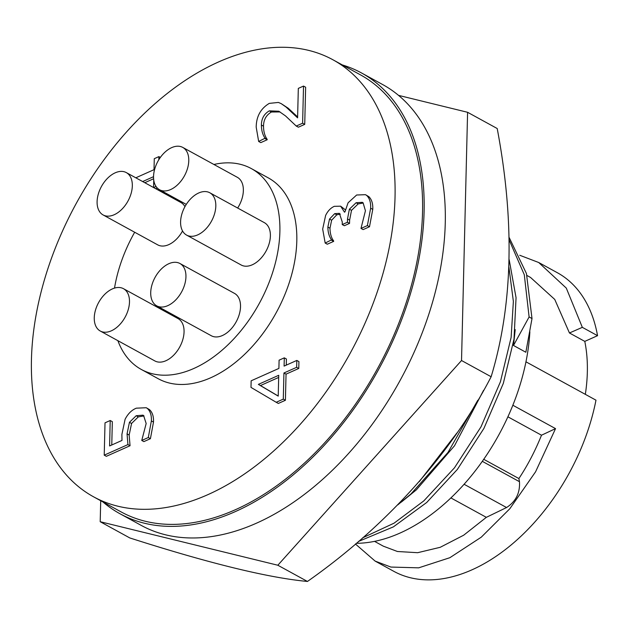 <?xml version="1.0" encoding="UTF-8"?>
<svg xmlns="http://www.w3.org/2000/svg" width="629" height="629" viewBox="0 0 629 629"><rect width="100%" height="100%" fill="white"/><g stroke="black" fill="none" stroke-linecap="round" stroke-linejoin="round"><path stroke-width="0.94" d="M398.534 95.372L467.591 112.292L461.529 360.519L277.829 565.235L307.447 581.455C268.048 577.768 208.844 563.262 129.81 537.944L100.2 521.716L100.711 500.731M467.591 112.292L497.209 128.52C514.852 222.281 512.832 305.026 491.139 376.747C451.402 453.682 386.827 525.758 307.447 581.455M461.529 360.519L491.139 376.747M277.829 565.235L100.2 521.716M401.373 502.076L416.335 489.865L454.484 445.812L483.575 390.334M529.87 331.782A173.321 108.605 118.7 0 1 356.266 543.307M515.206 329.604L513.5 345.478L525.852 352.248L532.008 318.549L526.434 273.513L509.16 237.51M585.332 394.344A153.201 95.993 -61.3 0 0 587.337 372.14A153.201 95.993 -61.3 0 0 584.789 341.382L597.55 335.682A170.223 106.663 118.7 0 0 557.341 272.719L538.699 262.505L566.297 288.098L582.336 327.347L569.449 332.977L584.789 341.382M526.976 275.494L530.522 277.436L554.747 299.428L569.449 332.977M209.803 192.765L264.377 222.666A24.138 15.127 118.7 0 1 269.181 243.525A24.138 15.127 118.7 0 1 252.268 264.793A24.138 15.127 118.7 0 1 241.182 265.006L186.601 235.104A24.138 15.127 -61.3 0 0 197.687 234.892A24.138 15.127 -61.3 0 0 214.607 213.616A24.138 15.127 -61.3 0 0 209.803 192.765A24.138 15.127 -61.3 0 0 198.717 192.977A24.138 15.127 -61.3 0 0 181.797 214.245A24.138 15.127 -61.3 0 0 186.601 235.104M123.473 288.687L178.046 318.589A24.138 15.127 118.7 0 1 182.85 339.448A24.138 15.127 118.7 0 1 165.938 360.716A24.138 15.127 118.7 0 1 154.844 360.928L100.27 331.027A24.138 15.127 -61.3 0 0 111.357 330.815A24.138 15.127 -61.3 0 0 128.277 309.547A24.138 15.127 -61.3 0 0 123.473 288.687A24.138 15.127 -61.3 0 0 112.387 288.9A24.138 15.127 -61.3 0 0 95.466 310.168A24.138 15.127 -61.3 0 0 100.27 331.027M182.544 230.961A24.138 15.127 118.7 0 1 168.769 244.634A24.138 15.127 118.7 0 1 157.682 244.846L103.109 214.945A24.138 15.127 -61.3 0 0 114.195 214.733A24.138 15.127 -61.3 0 0 131.115 193.457A24.138 15.127 -61.3 0 0 126.311 172.598A24.138 15.127 -61.3 0 0 115.217 172.81A24.138 15.127 -61.3 0 0 98.305 194.086A24.138 15.127 -61.3 0 0 103.109 214.945M171.678 147.626A24.138 15.127 -61.3 0 0 154.758 168.902A24.138 15.127 -61.3 0 0 159.569 189.754A24.138 15.127 -61.3 0 0 170.656 189.541A24.138 15.127 -61.3 0 0 187.568 168.273A24.138 15.127 -61.3 0 0 182.764 147.414A24.138 15.127 -61.3 0 0 171.678 147.626M179.925 263.496L234.507 293.397A24.138 15.127 118.7 0 1 239.311 314.256A24.138 15.127 118.7 0 1 222.391 335.532A24.138 15.127 118.7 0 1 211.305 335.744L156.731 305.843A24.138 15.127 -61.3 0 0 167.817 305.631A24.138 15.127 -61.3 0 0 184.737 284.355A24.138 15.127 -61.3 0 0 179.925 263.496A24.138 15.127 -61.3 0 0 168.839 263.708A24.138 15.127 -61.3 0 0 151.927 284.984A24.138 15.127 -61.3 0 0 156.731 305.843M213.907 164.476A114.517 71.753 118.7 0 1 251.348 168.596A114.517 71.753 118.7 0 1 279.881 231.747A114.517 71.753 118.7 0 1 229.766 343.049A114.517 71.753 118.7 0 1 141.297 369.451A114.517 71.753 118.7 0 1 117.882 340.674M251.348 168.596L268.269 177.865A114.517 71.753 118.7 0 1 296.802 241.017A114.517 71.753 118.7 0 1 246.686 352.319A114.517 71.753 118.7 0 1 158.217 378.721L141.297 369.451M395.036 197.192A249.147 156.118 118.7 0 1 286.006 439.349A249.147 156.118 118.7 0 1 93.532 496.792A249.147 156.118 118.7 0 1 31.45 359.395A249.147 156.118 118.7 0 1 140.479 117.246A249.147 156.118 118.7 0 1 332.961 59.794A249.147 156.118 118.7 0 1 395.036 197.192M332.961 59.794L360.456 74.859A249.147 156.118 118.7 0 1 422.539 212.256A249.147 156.118 118.7 0 1 313.509 454.413A249.147 156.118 118.7 0 1 121.027 511.864L93.532 496.792M342.365 64.944A251.317 157.47 118.7 0 1 361.502 72.956A251.317 157.47 118.7 0 1 411.932 288.672A251.317 157.47 118.7 0 1 237.66 510.536A251.317 157.47 118.7 0 1 119.99 513.759A251.317 157.47 118.7 0 1 102.936 501.95M361.502 72.956L382.652 84.545A251.317 157.47 118.7 0 1 433.09 300.261A251.317 157.47 118.7 0 1 258.81 522.125A251.317 157.47 118.7 0 1 141.14 525.349L119.99 513.759M278.678 377.431L260.477 385.553L278.222 396.026M258.362 384.39L278.222 396.113L278.726 375.301L258.362 384.39L260.477 385.553M344.92 211.957L348.089 202.79L356.643 195.006L365.52 194.683L366.801 195.556C369.648 198.418 370.929 202.648 370.646 208.23L367.383 225.591L360.999 228.437L365.433 210.77L363.114 202.868L362.32 202.326L356.085 202.742L349.394 209.19L347.515 218.955L347.428 222.249L342.231 224.569L342.286 222.061L339.401 213.349L334.683 213.648L329.51 219.073L327.874 227.053C327.921 232.29 329.148 236.559 331.562 239.853L325.177 243.061L322.677 229.09L325.61 215.472C327.78 210.99 330.681 207.94 334.329 206.32L340.643 206.186L344.488 212.154L344.92 211.957M298.319 88.39L303.524 86.071L302.612 123.213L296.251 126.052L285.495 115.901L278.836 111.239L269.314 110.853C264.109 113.888 261.467 118.614 261.397 125.037C261.428 130.407 262.655 134.803 265.084 138.223L258.661 141.462L256.2 127.176C256.302 116.491 260.665 108.558 269.298 103.376L278.411 102.441L281.187 103.62L286.077 107.056L297.596 117.851L298.319 88.39M135.801 177.803L154.011 169.681L154.278 158.681L158.901 156.613L158.822 159.719M153.547 176.694L142.649 181.553M153.57 187.536L153.751 180.13M156.031 186.467L153.602 187.552M279.095 360.173L284.3 357.846L284.096 366.102L296.817 360.433L296.652 367.312L283.931 372.981L283.294 399.124L276.21 402.285L250.987 387.393L251.144 380.804L278.899 368.421L279.095 360.173M125.092 419.284C127.962 413.725 131.713 410.022 136.328 408.174L146.25 407.734L147.265 408.378C150.284 411.091 151.66 415.274 151.377 420.927L148.302 437.532L141.753 440.457L146.172 423.506L143.601 415.572L142.972 415.164L136.194 415.722L129.448 422.318L127.05 433.876L127.931 444.585L104.225 455.16L105.019 422.83L110.217 420.51L109.595 445.961L121.979 440.434L121.884 434.458L125.092 419.284M340.643 206.186L345.368 209.834M325.177 243.061L327.292 244.217L333.669 241.379L331.554 240.215M331.562 239.853L333.669 241.379M327.874 227.053L329.989 228.209C330.036 233.445 331.263 237.715 333.677 241.009M329.51 219.073L331.625 220.229L329.989 228.209M334.683 213.648L336.798 214.803L331.625 220.229M340.352 214.112L336.798 214.803M342.231 224.569L344.346 225.725L349.543 223.405L347.428 222.249M347.515 218.955L349.63 220.119L349.543 223.405M349.394 209.19L351.509 210.345L349.63 220.119M356.085 202.742L358.2 203.898L351.509 210.345M363.271 203.025L358.2 203.898M360.999 228.437L363.122 229.601L369.498 226.754L367.383 225.591M370.646 208.23L372.761 209.394L369.498 226.754M366.801 195.556L368.916 196.712C371.77 199.574 373.052 203.804 372.761 209.394M365.52 194.683L368.916 196.712M281.187 103.62L288.192 108.212L297.619 116.915M258.661 141.462L260.776 142.618L267.183 139.764L265.068 138.6M265.084 138.223L267.183 139.764M261.397 125.037L263.512 126.193C263.543 131.571 264.77 135.966 267.199 139.386M269.314 110.853L271.429 112.009C266.224 115.052 263.582 119.777 263.512 126.193M280.07 111.946L271.429 112.009M296.251 126.052L298.374 127.207L304.727 124.369L302.612 123.213M303.524 86.071L305.639 87.227L304.727 124.369M153.61 178.77L144.764 182.717M157.281 188.016L155.717 188.716M158.901 156.613L160.356 157.415M276.21 402.285L278.325 403.441L285.409 400.28L283.294 399.124M283.931 372.981L286.046 374.145L285.409 400.28M296.652 367.312L298.767 368.468L286.046 374.145M296.817 360.433L298.932 361.589L298.767 368.468M284.3 357.846L286.415 359.01L286.266 365.135M110.217 420.51L112.332 421.666L111.765 444.994M104.225 455.16L106.34 456.316L130.046 445.741L127.931 444.585M127.05 433.876L129.165 435.04L130.046 445.741M129.448 422.318L131.563 423.474L129.165 435.04M136.194 415.722L138.309 416.885L131.563 423.474M144.002 415.918L138.309 416.885M141.753 440.457L143.868 441.613L150.417 438.696L148.302 437.532M151.377 420.927L153.492 422.09L150.417 438.696M147.265 408.378L149.38 409.542C152.407 412.254 153.775 416.437 153.492 422.09M146.25 407.734L149.38 409.542M114.517 288.098A114.517 71.753 118.7 0 1 134.677 232.243M164.421 193.48A114.517 71.753 118.7 0 1 165.128 192.804M182.764 147.414L237.345 177.315A24.138 15.127 118.7 0 1 237.66 208.026M126.311 172.598L180.885 202.499A24.138 15.127 118.7 0 1 184.942 206.65M512.847 405.233L555.541 428.624L541.498 435.213C535.263 450.749 527.731 465.201 518.894 478.559L519.468 481.696C520.152 492.939 515.851 501.549 506.557 507.532L486.335 517.337L463.675 535.208L440.221 547.301L417.64 552.702L397.41 551.491L383.289 546.153L374.554 541.365M555.541 428.624L535.578 471.805L509.812 508.751L481.295 537.15L449.861 557.703L418.686 567.838L390.884 567.059L375.112 561.084L355.44 544.006M525.954 361.817L595.977 400.178A170.223 106.663 118.7 0 1 393.754 571.297L375.112 561.084M582.336 327.347L597.55 335.682M519.735 255.264L538.699 262.505M507.886 416.799L541.498 435.213M483.725 459.296L518.894 478.559M450.883 497.916L486.335 517.337M513.5 345.478L529.107 316.961L532.008 318.549M529.107 316.961L524.295 274.747L509.207 240.081M358.412 541.49L393.408 526.858L426.714 502.485L457.354 469.431L483.905 428.428L503.318 383.383L514.019 339.039L516.055 297.698L509.175 259.698M362.666 537.819L394.068 523.163L423.812 500.896L454.452 467.842L481.004 426.839L500.417 381.795L511.118 337.451L513.374 301.393L508.947 267.427M397.74 504.914L411.044 493.899L447.982 452.424L477.765 400.303M419.229 481.704L456.866 433.051M286.077 107.056L288.192 108.212M482.294 461.332L519.468 481.696M464.076 484.259L506.557 507.532M186.286 204.394L159.569 189.754"/></g></svg>
